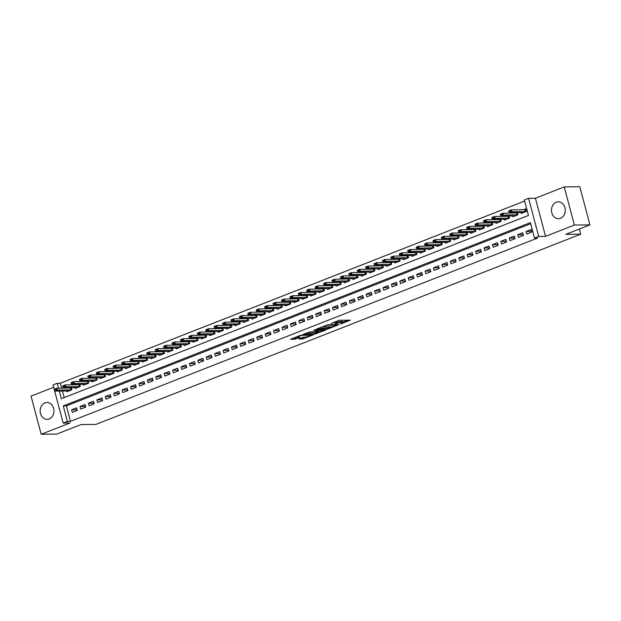 <?xml version="1.0" encoding="UTF-8"?>
<svg xmlns="http://www.w3.org/2000/svg" width="621" height="621" viewBox="0 0 621 621"><rect width="100%" height="100%" fill="white"/><g stroke="black" fill="none" stroke-linecap="round" stroke-linejoin="round"><path stroke-width="0.93" d="M340.324 324.146L350.322 320.157L339.322 320.289L331.102 323.603A3.4 0.582 165.1 0 1 335.697 322.547L336.621 322.532A3.4 0.582 165.1 0 1 337.257 322.695A3.4 0.582 165.1 0 1 335.93 323.549L334.641 324.216L336.784 323.533A3.4 0.582 165.1 0 1 341.387 322.478L342.303 322.462A3.4 0.582 165.1 0 1 342.939 322.625A3.4 0.582 165.1 0 1 341.612 323.479L340.324 324.146M49.206 418.95A8.438 6.901 -90.7 0 0 53.872 409.565A8.438 6.901 -90.7 0 0 46.963 402.47A8.438 6.901 -90.7 0 0 44.929 402.874A8.438 6.901 -90.7 0 0 40.256 412.259A8.438 6.901 -90.7 0 0 47.165 419.354A8.438 6.901 -90.7 0 0 49.206 418.95M560.507 218.313A8.438 6.901 -90.7 0 0 565.18 208.928A8.438 6.901 -90.7 0 0 558.271 201.833A8.438 6.901 -90.7 0 0 556.23 202.236A8.438 6.901 -90.7 0 0 551.557 211.621A8.438 6.901 -90.7 0 0 558.473 218.716A8.438 6.901 -90.7 0 0 560.507 218.313M298.833 338.95L303.141 338.903L313.31 334.812L300.673 335.224L290.504 339.314L294.432 339.322L300.044 337.35L298.406 337.056A2.841 0.481 165.1 0 1 297.87 336.916A2.841 0.481 165.1 0 1 299.702 335.953A2.841 0.481 165.1 0 1 302.831 335.324L310.073 335.231A2.841 0.481 165.1 0 1 310.609 335.371A2.841 0.481 165.1 0 1 308.784 336.334A2.841 0.481 165.1 0 1 305.648 336.97L303.009 337.312L298.833 338.95M530.676 223.707L66.385 405.893L70.499 421.348L67.379 421.387L63.171 423.041L54.423 390.151M589.95 224.864L574.386 225.05L564.241 186.913L579.804 186.727L589.95 224.864L565.754 234.358L580.697 234.179L95.906 424.407L80.963 424.585L56.759 434.087L41.196 434.273L70.026 422.955L63.171 423.041M564.241 186.913L535.411 198.231L545.556 236.36L574.386 225.05M545.556 236.36L538.71 236.446L534.502 238.091L530.388 222.636L63.272 405.932L67.379 421.387M70.499 421.348L537.615 238.053L534.502 238.091M327.399 329.146L338.802 324.674L327.803 324.806L316.198 329.231L327.399 329.146L327.127 328.121L330.846 326.894M325.738 330.03L314.552 334.191L303.351 334.269L309.374 332.033L315.274 331.653L318.457 330.302L313.613 330.302L314.769 329.852L325.652 329.72M53.654 387.271L31.05 396.136L41.196 434.273M69.963 387.698L68.962 388.094M78.378 384.399L77.377 384.787M86.793 381.092L85.791 381.488M95.207 377.793L94.213 378.181M103.629 374.486L102.628 374.882M112.044 371.187L111.043 371.583M120.458 367.888L119.457 368.276M128.873 364.581L127.879 364.977M137.295 361.282L136.294 361.67M145.71 357.975L144.709 358.371M154.124 354.676L153.123 355.065M162.539 351.37L161.545 351.765M170.961 348.07L169.96 348.459M179.376 344.764L178.374 345.16M187.79 341.465L186.789 341.853M196.205 338.158L195.211 338.554M204.627 334.859L203.626 335.247M213.042 331.552L212.04 331.948M221.456 328.253L220.455 328.649M229.879 324.954L228.877 325.342M238.293 321.647L237.292 322.043M246.708 318.348L245.706 318.736M255.122 315.041L254.129 315.437M263.545 311.742L262.543 312.13M271.959 308.435L270.958 308.831M280.374 305.136L279.372 305.524M288.788 301.829L287.795 302.225M297.211 298.53L296.209 298.918M305.625 295.223L304.624 295.619M314.04 291.924L313.038 292.312M322.454 288.625L321.461 289.013M330.877 285.318L329.875 285.714M339.291 282.019L338.29 282.408M347.706 278.713L346.704 279.108M356.12 275.413L355.127 275.802M364.543 272.107L363.541 272.503M372.957 268.808L371.956 269.196M381.372 265.501L380.37 265.897M389.786 262.202L388.793 262.59M398.208 258.895L397.207 259.291M406.623 255.596L405.622 255.984M415.038 252.289L414.036 252.685M423.452 248.99L422.459 249.386M431.874 245.691L430.873 246.079M440.289 242.384L439.288 242.78M448.704 239.085L447.702 239.473M457.118 235.778L456.125 236.174M465.54 232.479L464.539 232.867M473.955 229.172L472.954 229.568M482.37 225.873L481.368 226.261M490.784 222.566L489.79 222.962M499.206 219.267L498.205 219.655M507.621 215.961L506.62 216.356M516.035 212.661L515.034 213.05M526.787 234.055L531.84 232.068L531.149 229.491L526.103 231.478L526.787 234.055M518.372 237.354L523.418 235.375L522.735 232.797L517.689 234.777L518.372 237.354M509.957 240.661L515.003 238.674L514.32 236.096L509.267 238.084L509.957 240.661M501.535 243.96L506.589 241.98L505.905 239.403L500.852 241.383L501.535 243.96M493.121 247.259L498.174 245.279L497.483 242.702L492.437 244.69L493.121 247.259M484.706 250.566L489.752 248.586L489.069 246.009L484.023 247.989L484.706 250.566M476.291 253.865L481.337 251.885L480.654 249.308L475.601 251.288L476.291 253.865M467.869 257.172L472.923 255.192L472.239 252.615L467.186 254.594L467.869 257.172M459.455 260.471L464.508 258.491L463.817 255.914L458.772 257.894L459.455 260.471M451.04 263.778L456.086 261.79L455.403 259.221L450.357 261.2L451.04 263.778M442.626 267.077L447.671 265.097L446.988 262.52L441.935 264.499L442.626 267.077M434.203 270.383L439.257 268.396L438.573 265.819L433.52 267.806L434.203 270.383M425.789 273.682L430.842 271.703L430.151 269.126L425.106 271.105L425.789 273.682M417.374 276.989L422.42 275.002L421.737 272.425L416.691 274.412L417.374 276.989M408.96 280.288L414.005 278.309L413.322 275.732L408.269 277.711L408.96 280.288M400.537 283.595L405.591 281.608L404.908 279.031L399.854 281.018L400.537 283.595M392.123 286.894L397.176 284.915L396.485 282.338L391.44 284.317L392.123 286.894M383.708 290.193L388.754 288.214L388.071 285.637L383.017 287.624L383.708 290.193M375.294 293.5L380.339 291.521L379.656 288.944L374.603 290.923L375.294 293.5M366.871 296.799L371.925 294.82L371.242 292.243L366.188 294.222L366.871 296.799M358.457 300.106L363.51 298.127L362.819 295.549L357.774 297.529L358.457 300.106M350.042 303.405L355.088 301.426L354.405 298.848L349.351 300.828L350.042 303.405M341.628 306.712L346.673 304.725L345.99 302.155L340.937 304.135L341.628 306.712M333.205 310.011L338.259 308.032L337.576 305.454L332.522 307.434L333.205 310.011M324.791 313.318L329.844 311.331L329.153 308.753L324.108 310.741L324.791 313.318M316.376 316.617L321.422 314.637L320.739 312.06L315.685 314.04L316.376 316.617M307.962 319.924L313.007 317.936L312.324 315.359L307.271 317.347L307.962 319.924M299.539 323.223L304.593 321.243L303.902 318.666L298.856 320.646L299.539 323.223M291.125 326.522L296.178 324.542L295.487 321.965L290.442 323.952L291.125 326.522M282.71 329.829L287.756 327.849L287.073 325.272L282.019 327.251L282.71 329.829M274.288 333.128L279.341 331.148L278.658 328.571L273.605 330.551L274.288 333.128M265.873 336.435L270.927 334.455L270.236 331.878L265.19 333.857L265.873 336.435M257.459 339.734L262.512 337.754L261.821 335.177L256.776 337.156L257.459 339.734M249.044 343.04L254.09 341.061L253.407 338.484L248.353 340.463L249.044 343.04M240.622 346.339L245.675 344.36L244.992 341.783L239.939 343.762L240.622 346.339M232.207 349.646L237.261 347.659L236.57 345.09L231.524 347.069L232.207 349.646M223.793 352.945L228.839 350.966L228.155 348.389L223.11 350.368L223.793 352.945M215.378 356.252L220.424 354.265L219.741 351.688L214.687 353.675L215.378 356.252M206.956 359.551L212.009 357.572L211.326 354.995L206.273 356.974L206.956 359.551M198.541 362.858L203.595 360.871L202.904 358.294L197.858 360.281L198.541 362.858M190.127 366.157L195.173 364.178L194.489 361.601L189.444 363.58L190.127 366.157M181.712 369.456L186.758 367.477L186.075 364.9L181.022 366.887L181.712 369.456M173.29 372.763L178.343 370.784L177.66 368.206L172.607 370.186L173.29 372.763M164.876 376.062L169.929 374.083L169.238 371.505L164.192 373.485L164.876 376.062M156.461 379.369L161.507 377.389L160.823 374.812L155.778 376.792L156.461 379.369M148.046 382.668L153.092 380.689L152.409 378.111L147.356 380.091L148.046 382.668M139.624 385.975L144.677 383.988L143.994 381.418L138.941 383.398L139.624 385.975M131.21 389.274L136.263 387.294L135.572 384.717L130.526 386.697L131.21 389.274M122.795 392.581L127.841 390.593L127.158 388.016L122.112 390.004L122.795 392.581M114.38 395.88L119.426 393.9L118.743 391.323L113.69 393.303L114.38 395.88M105.958 399.187L111.012 397.199L110.328 394.622L105.275 396.609L105.958 399.187M97.544 402.486L102.597 400.506L101.906 397.929L96.86 399.908L97.544 402.486M89.129 405.792L94.175 403.805L93.492 401.228L88.446 403.215L89.129 405.792M80.714 409.092L85.76 407.112L85.077 404.535L80.024 406.514L80.714 409.092M76.662 407.834L71.609 409.821L72.292 412.391L77.346 410.411L76.662 407.834M524.636 201.033L60.346 383.219L61.665 388.179M62.418 390.989L64.18 397.603M521.081 212.599L521.306 213.438L526.352 211.458L525.669 208.881L523.456 209.751M517.371 212.646L517.937 214.757L512.884 216.745L512.667 215.906M508.956 215.945L509.523 218.064L504.469 220.044L504.244 219.205M500.542 219.252L501.1 221.363L496.055 223.35L495.83 222.512M492.127 222.551L492.686 224.67L487.64 226.649L487.415 225.811M483.705 225.858L484.271 227.969L479.218 229.956L479.001 229.11M475.29 229.157L475.857 231.276L470.803 233.255L470.578 232.417M466.876 232.464L467.434 234.575L462.389 236.562L462.164 235.716M458.461 235.763L459.02 237.882L453.974 239.861L453.749 239.023M450.039 239.069L450.605 241.181L445.552 243.16L445.335 242.322M441.624 242.369L442.191 244.488L437.137 246.467L436.912 245.629M433.21 245.668L433.768 247.787L428.723 249.766L428.498 248.928M424.795 248.974L425.354 251.094L420.308 253.073L420.083 252.235M416.373 252.273L416.939 254.393L411.886 256.372L411.669 255.534M407.958 255.58L408.525 257.692L403.471 259.679L403.246 258.841M399.544 258.879L400.103 260.999L395.057 262.978L394.832 262.14M391.129 262.186L391.688 264.298L386.642 266.285L386.417 265.446M382.707 265.485L383.273 267.604L378.22 269.584L378.003 268.746M374.292 268.792L374.859 270.903L369.805 272.891L369.58 272.045M365.878 272.091L366.437 274.21L361.391 276.19L361.166 275.351M357.463 275.398L358.022 277.509L352.976 279.489L352.751 278.65M349.041 278.697L349.607 280.816L344.554 282.796L344.329 281.957M340.626 282.004L341.193 284.115L336.14 286.095L335.914 285.256M332.212 285.303L332.771 287.422L327.725 289.402L327.5 288.563M323.797 288.602L324.356 290.721L319.303 292.701L319.085 291.862M315.375 291.909L315.942 294.028L310.888 296.007L310.663 295.169M306.96 295.208L307.527 297.327L302.474 299.306L302.248 298.468M298.546 298.515L299.105 300.626L294.059 302.613L293.834 301.775M290.123 301.814L290.69 303.933L285.637 305.912L285.419 305.074M281.709 305.121L282.276 307.232L277.222 309.219L276.997 308.373M273.294 308.42L273.861 310.539L268.808 312.518L268.582 311.68M264.88 311.726L265.439 313.838L260.393 315.825L260.168 314.979M256.457 315.026L257.024 317.145L251.971 319.124L251.753 318.286M248.043 318.332L248.61 320.444L243.556 322.423L243.331 321.585M239.628 321.631L240.187 323.751L235.142 325.73L234.917 324.892M231.214 324.93L231.773 327.05L226.727 329.029L226.502 328.191M222.792 328.237L223.358 330.356L218.305 332.336L218.087 331.498M214.377 331.536L214.944 333.656L209.89 335.635L209.665 334.797M205.962 334.843L206.521 336.955L201.476 338.942L201.251 338.103M197.548 338.142L198.107 340.261L193.061 342.241L192.836 341.403M189.126 341.449L189.692 343.56L184.639 345.548L184.421 344.709M180.711 344.748L181.278 346.867L176.224 348.847L175.999 348.008M172.296 348.055L172.855 350.166L167.81 352.154L167.585 351.307M163.882 351.354L164.441 353.473L159.395 355.453L159.17 354.614M155.46 354.661L156.026 356.772L150.973 358.759L150.756 357.913M147.045 357.96L147.612 360.079L142.558 362.059L142.333 361.22M138.63 361.267L139.189 363.378L134.144 365.358L133.919 364.519M130.216 364.566L130.775 366.685L125.729 368.664L125.504 367.826M121.794 367.865L122.36 369.984L117.307 371.963L117.09 371.125M113.379 371.172L113.946 373.291L108.892 375.27L108.667 374.432M104.965 374.471L105.523 376.59L100.478 378.569L100.253 377.731M96.55 377.778L97.109 379.889L92.063 381.876L91.838 381.038M88.128 381.077L88.694 383.196L83.641 385.175L83.424 384.337M79.713 384.383L80.28 386.495L75.226 388.482L75.001 387.644M71.299 387.683L71.857 389.802L66.812 391.781L66.587 390.943M580.697 234.179L579.323 229.033M54.306 389.724L53.026 384.911L57.233 383.258L58.553 388.218M60.346 383.219L57.233 383.258M59.306 391.028L61.347 398.713L528.471 215.417L524.357 199.962L528.564 198.309L538.71 236.446M535.411 198.231L528.564 198.309M66.385 405.893L63.272 405.932M526.103 231.478L531.661 231.408M517.689 234.777L523.247 234.715M509.267 238.084L514.832 238.014M500.852 241.383L506.41 241.321M492.437 244.69L497.995 244.62M484.023 247.989L489.581 247.919M475.601 251.288L481.166 251.226M467.186 254.594L472.744 254.525M458.772 257.894L464.329 257.831M450.357 261.2L455.915 261.13M441.935 264.499L447.493 264.437M433.52 267.806L439.078 267.736M425.106 271.105L430.663 271.043M416.691 274.412L422.249 274.342M408.269 277.711L413.827 277.649M399.854 281.018L405.412 280.948M391.44 284.317L396.998 284.247M383.017 287.624L388.583 287.554M374.603 290.923L380.161 290.853M366.188 294.222L371.746 294.16M357.774 297.529L363.332 297.459M349.351 300.828L354.917 300.766M340.937 304.135L346.495 304.065M332.522 307.434L338.08 307.372M324.108 310.741L329.666 310.671M315.685 314.04L321.251 313.978M307.271 317.347L312.829 317.277M298.856 320.646L304.414 320.583M290.442 323.952L296 323.883M282.019 327.251L287.585 327.182M273.605 330.551L279.163 330.488M265.19 333.857L270.748 333.788M256.776 337.156L262.334 337.094M248.353 340.463L253.919 340.393M239.939 343.762L245.497 343.7M231.524 347.069L237.082 346.999M223.11 350.368L228.668 350.306M214.687 353.675L220.253 353.605M206.273 356.974L211.831 356.912M197.858 360.281L203.416 360.211M189.444 363.58L195.002 363.518M181.022 366.887L186.587 366.817M172.607 370.186L178.165 370.116M164.192 373.485L169.75 373.423M155.778 376.792L161.336 376.722M147.356 380.091L152.921 380.029M138.941 383.398L144.499 383.328M130.526 386.697L136.084 386.635M122.112 390.004L127.67 389.934M113.69 393.303L119.248 393.24M105.275 396.609L110.833 396.54M96.86 399.908L102.418 399.846M88.446 403.215L94.004 403.145M80.024 406.514L85.582 406.445M71.609 409.821L77.167 409.751M342.939 322.625L342.668 321.6A3.4 0.582 165.1 0 0 342.024 321.437L342.303 322.462M337.149 322.276A3.4 0.582 165.1 0 1 341.108 321.445L342.024 321.437M337.257 322.695L336.986 321.662A3.4 0.582 165.1 0 0 336.341 321.499L336.621 322.532M335.604 321.515L336.341 321.499M342.823 322.19L347.946 320.18M318.503 328.222L327.127 328.121M336.823 325.357L327.314 325.257L325.109 325.955A3.4 0.582 165.1 0 0 323.782 326.809A3.4 0.582 165.1 0 0 324.426 326.972L331.024 326.887A3.4 0.582 165.1 0 0 335.627 325.831L336.823 325.357M317.999 331.932L315.716 332.825L315.988 333.857M305.656 333.26L315.716 332.825M318.464 331.925A2.841 0.481 165.1 0 0 321.6 331.296A2.841 0.481 165.1 0 0 323.425 330.333A2.841 0.481 165.1 0 0 322.889 330.193L318.899 330.558L315.716 331.909L318.464 331.925M292.809 338.305L297.995 337.017M300.727 338.212L305.152 336.978M525.871 209.634L511.3 209.898L511.797 211.753L509.267 212.739L523.324 212.646M510.066 210.923L508.801 211.419L510.152 211.233L511.3 209.898L508.778 210.884L508.801 211.419M526.235 211.505L511.797 211.753L510.152 211.233M509.267 212.739L508.886 211.73M517.448 212.933L502.886 213.197L503.375 215.052L500.852 216.046L514.91 215.953M501.652 214.229L500.386 214.726L501.729 214.54L502.886 213.197L500.363 214.191L500.386 214.726M517.821 214.804L503.375 215.052L501.729 214.54M500.852 216.046L500.472 215.037M509.034 216.24L494.471 216.504L494.96 218.359L492.437 219.345L506.488 219.252M493.237 217.529L491.972 218.025L493.315 217.839L494.471 216.504L491.941 217.49L491.972 218.025M509.406 218.111L494.96 218.359L493.315 217.839M492.437 219.345L492.057 218.336M500.619 219.539L486.049 219.803L486.546 221.658L484.023 222.652L498.073 222.559M484.815 220.835L483.557 221.332L484.9 221.146L486.049 219.803L483.526 220.797L483.557 221.332M500.984 221.41L486.546 221.658L484.9 221.146M484.023 222.652L483.635 221.643M492.205 222.846L477.634 223.11L478.131 224.965L475.601 225.951L489.658 225.858M476.4 224.134L475.135 224.631L476.486 224.445L477.634 223.11L475.112 224.096L475.135 224.631M492.569 224.717L478.131 224.965L476.486 224.445M475.601 225.951L475.22 224.942M483.782 226.145L469.22 226.409L469.709 228.264L467.186 229.258L481.236 229.165M467.986 227.441L466.72 227.938L468.063 227.752L469.22 226.409L466.697 227.402L466.72 227.938M484.155 228.016L469.709 228.264L468.063 227.752M467.186 229.258L466.806 228.241M475.368 229.452L460.805 229.716L461.294 231.563L458.772 232.557L472.822 232.464M459.571 230.74L458.306 231.237L459.649 231.051L460.805 229.716L458.275 230.701L458.306 231.237M475.74 231.322L461.294 231.563L459.649 231.051M458.772 232.557L458.383 231.548M466.953 232.751L452.383 233.015L452.88 234.87L450.357 235.864L464.407 235.763M451.149 234.047L449.891 234.544L451.234 234.358L452.383 233.015L449.86 234.008L449.891 234.544M467.318 234.622L452.88 234.87L451.234 234.358M450.357 235.864L449.969 234.847M458.539 236.058L443.968 236.314L444.465 238.169L441.935 239.163L455.993 239.069M442.734 237.346L441.469 237.843L442.82 237.657L443.968 236.314L441.446 237.307L441.469 237.843M458.903 237.928L444.465 238.169L442.82 237.657M441.935 239.163L441.554 238.154M450.116 239.357L435.554 239.621L436.043 241.476L433.52 242.469L447.57 242.369M434.32 240.653L433.054 241.142L434.397 240.956L435.554 239.621L433.031 240.614L433.054 241.142M450.489 241.227L436.043 241.476L434.397 240.956M433.52 242.469L433.14 241.453M441.702 242.664L427.139 242.92L427.628 244.775L425.106 245.769L439.156 245.675M425.897 243.952L424.64 244.449L425.983 244.263L427.139 242.92L424.609 243.913L424.64 244.449M442.074 244.534L427.628 244.775L425.983 244.263M425.106 245.769L424.717 244.759M433.287 245.963L418.717 246.226L419.214 248.082L416.691 249.068L430.741 248.974M417.483 247.259L416.225 247.748L417.568 247.562L418.717 246.226L416.194 247.212L416.225 247.748M433.652 247.833L419.214 248.082L417.568 247.562M416.691 249.068L416.303 248.058M424.873 249.262L410.302 249.526L410.799 251.381L408.269 252.374L422.327 252.281M409.068 250.558L407.803 251.055L409.154 250.868L410.302 249.526L407.78 250.519L407.803 251.055M425.238 251.132L410.799 251.381L409.154 250.868M408.269 252.374L407.888 251.365M416.45 252.568L401.888 252.832L402.377 254.688L399.854 255.673L413.904 255.58M400.654 253.857L399.388 254.354L400.731 254.168L401.888 252.832L399.365 253.818L399.388 254.354M416.823 254.439L402.377 254.688L400.731 254.168M399.854 255.673L399.474 254.664M408.036 255.868L393.473 256.131L393.962 257.987L391.44 258.98L405.49 258.887M392.231 257.164L390.974 257.661L392.317 257.474L393.473 256.131L390.943 257.125L390.974 257.661M408.408 257.738L393.962 257.987L392.317 257.474M391.44 258.98L391.051 257.971M399.621 259.174L385.051 259.438L385.548 261.294L383.025 262.279L397.075 262.186M383.817 260.463L382.559 260.96L383.902 260.773L385.051 259.438L382.528 260.424L382.559 260.96M399.986 261.045L385.548 261.294L383.902 260.773M383.025 262.279L382.637 261.27M391.207 262.473L376.637 262.737L377.133 264.593L374.603 265.586L388.661 265.493M375.402 263.77L374.137 264.267L375.488 264.08L376.637 262.737L374.114 263.731L374.137 264.267M391.572 264.344L377.133 264.593L375.488 264.08M374.603 265.586L374.222 264.569M382.784 265.78L368.222 266.044L368.711 267.899L366.188 268.885L380.238 268.792M366.988 267.069L365.722 267.566L367.065 267.379L368.222 266.044L365.699 267.03L365.722 267.566M383.157 267.651L368.711 267.899L367.065 267.379M366.188 268.885L365.808 267.876M374.37 269.079L359.807 269.343L360.296 271.198L357.774 272.192L371.824 272.091M358.565 270.376L357.308 270.872L358.651 270.686L359.807 269.343L357.277 270.337L357.308 270.872M374.742 270.95L360.296 271.198L358.651 270.686M357.774 272.192L357.385 271.175M365.955 272.386L351.385 272.642L351.882 274.498L349.359 275.491L363.409 275.398M350.151 273.675L348.893 274.171L350.236 273.985L351.385 272.642L348.862 273.636L348.893 274.171M366.32 274.257L351.882 274.498L350.236 273.985M349.359 275.491L348.971 274.482M357.541 275.685L342.971 275.949L343.467 277.804L340.937 278.798L354.995 278.697M341.736 276.982L340.471 277.471L341.822 277.292L342.971 275.949L340.448 276.943L340.471 277.471M357.906 277.556L343.467 277.804L341.822 277.292M340.937 278.798L340.556 277.781M349.118 278.992L334.556 279.248L335.045 281.103L332.522 282.097L346.572 282.004M333.322 280.281L332.056 280.777L333.399 280.591L334.556 279.248L332.025 280.242L332.056 280.777M349.491 280.863L335.045 281.103L333.399 280.591M332.522 282.097L332.142 281.088M340.704 282.291L326.141 282.555L326.63 284.41L324.108 285.396L338.158 285.303M324.899 283.587L323.642 284.076L324.985 283.89L326.141 282.555L323.611 283.549L323.642 284.076M341.076 284.162L326.63 284.41L324.985 283.89M324.108 285.396L323.72 284.387M332.289 285.59L317.719 285.854L318.216 287.709L315.693 288.703L329.743 288.61M316.485 286.886L315.227 287.383L316.57 287.197L317.719 285.854L315.196 286.848L315.227 287.383M332.654 287.461L318.216 287.709L316.57 287.197M315.693 288.703L315.305 287.694M323.867 288.897L309.305 289.161L309.801 291.016L307.271 292.002L321.329 291.909M308.07 290.193L306.805 290.682L308.148 290.496L309.305 289.161L306.782 290.147L306.805 290.682M324.24 290.768L309.801 291.016L308.148 290.496M307.271 292.002L306.89 290.993M315.452 292.196L300.89 292.46L301.379 294.315L298.856 295.309L312.906 295.216M299.656 293.492L298.39 293.989L299.733 293.803L300.89 292.46L298.359 293.454L298.39 293.989M315.825 294.067L301.379 294.315L299.733 293.803M298.856 295.309L298.476 294.3M307.038 295.503L292.468 295.767L292.965 297.622L290.442 298.608L304.492 298.515M291.233 296.791L289.976 297.288L291.319 297.102L292.468 295.767L289.945 296.753L289.976 297.288M307.403 297.374L292.965 297.622L291.319 297.102M290.442 298.608L290.054 297.599M298.623 298.802L284.053 299.066L284.55 300.921L282.027 301.915L296.077 301.822M282.819 300.098L281.554 300.595L282.904 300.409L284.053 299.066L281.53 300.059L281.554 300.595M298.988 300.673L284.55 300.921L282.904 300.409M282.027 301.915L281.639 300.906M290.201 302.109L275.639 302.373L276.135 304.228L273.605 305.214L287.663 305.121M274.404 303.397L273.139 303.894L274.482 303.708L275.639 302.373L273.116 303.358L273.139 303.894M290.574 303.98L276.135 304.228L274.482 303.708M273.605 305.214L273.224 304.205M281.787 305.408L267.224 305.672L267.713 307.527L265.19 308.521L279.24 308.427M265.99 306.704L264.725 307.201L266.067 307.015L267.224 305.672L264.693 306.665L264.725 307.201M282.159 307.279L267.713 307.527L266.067 307.015M265.19 308.521L264.81 307.504M273.372 308.715L258.802 308.979L259.299 310.834L256.776 311.82L270.826 311.726M257.568 310.003L256.31 310.5L257.653 310.314L258.802 308.979L256.279 309.964L256.31 310.5M273.737 310.585L259.299 310.834L257.653 310.314M256.776 311.82L256.388 310.81M264.957 312.014L250.387 312.278L250.884 314.133L248.361 315.126L262.411 315.026M249.153 313.31L247.888 313.807L249.238 313.621L250.387 312.278L247.864 313.271L247.888 313.807M265.322 313.884L250.884 314.133L249.238 313.621M248.361 315.126L247.973 314.11M256.535 315.321L241.973 315.577L242.469 317.432L239.939 318.426L253.997 318.332M240.738 316.609L239.473 317.106L240.816 316.92L241.973 315.577L239.45 316.57L239.473 317.106M256.908 317.191L242.469 317.432L240.816 316.92M239.939 318.426L239.559 317.416M248.121 318.62L233.558 318.884L234.047 320.739L231.524 321.732L245.574 321.631M232.324 319.916L231.059 320.405L232.401 320.219L233.558 318.884L231.028 319.877L231.059 320.405M248.493 320.49L234.047 320.739L232.401 320.219M231.524 321.732L231.144 320.715M239.706 321.926L225.136 322.183L225.633 324.038L223.11 325.031L237.16 324.938M223.902 323.215L222.644 323.712L223.987 323.525L225.136 322.183L222.613 323.176L222.644 323.712M240.071 323.797L225.633 324.038L223.987 323.525M223.11 325.031L222.722 324.022M231.291 325.225L216.721 325.489L217.218 327.345L214.687 328.33L228.745 328.237M215.487 326.522L214.222 327.011L215.572 326.825L216.721 325.489L214.198 326.475L214.222 327.011M231.656 327.096L217.218 327.345L215.572 326.825M214.687 328.33L214.307 327.321M222.869 328.525L208.307 328.788L208.796 330.644L206.273 331.637L220.331 331.544M207.072 329.821L205.807 330.318L207.15 330.131L208.307 328.788L205.784 329.782L205.807 330.318M223.242 330.395L208.796 330.644L207.15 330.131M206.273 331.637L205.893 330.628M214.455 331.831L199.892 332.095L200.381 333.951L197.858 334.936L211.908 334.843M198.658 333.12L197.393 333.617L198.736 333.43L199.892 332.095L197.362 333.081L197.393 333.617M214.827 333.702L200.381 333.951L198.736 333.43M197.858 334.936L197.478 333.927M206.04 335.13L191.47 335.394L191.967 337.25L189.444 338.243L203.494 338.15M190.236 336.427L188.978 336.924L190.321 336.737L191.47 335.394L188.947 336.388L188.978 336.924M206.405 337.001L191.967 337.25L190.321 336.737M189.444 338.243L189.056 337.234M197.625 338.437L183.055 338.701L183.552 340.556L181.022 341.542L195.079 341.449M181.821 339.726L180.556 340.223L181.906 340.036L183.055 338.701L180.532 339.687L180.556 340.223M197.99 340.308L183.552 340.556L181.906 340.036M181.022 341.542L180.641 340.533M189.203 341.736L174.641 342L175.13 343.855L172.607 344.849L186.665 344.756M173.406 343.033L172.141 343.529L173.484 343.343L174.641 342L172.118 342.994L172.141 343.529M189.576 343.607L175.13 343.855L173.484 343.343M172.607 344.849L172.227 343.84M180.789 345.043L166.226 345.307L166.715 347.162L164.192 348.148L178.243 348.055M164.992 346.332L163.727 346.829L165.07 346.642L166.226 345.307L163.696 346.293L163.727 346.829M181.161 346.914L166.715 347.162L165.07 346.642M164.192 348.148L163.804 347.139M172.374 348.342L157.804 348.606L158.301 350.461L155.778 351.455L169.828 351.362M156.57 349.639L155.312 350.135L156.655 349.949L157.804 348.606L155.281 349.6L155.312 350.135M172.739 350.213L158.301 350.461L156.655 349.949M155.778 351.455L155.39 350.438M163.96 351.649L149.389 351.913L149.886 353.76L147.356 354.754L161.413 354.661M148.155 352.938L146.89 353.434L148.24 353.248L149.389 351.913L146.867 352.899L146.89 353.434M164.324 353.52L149.886 353.76L148.24 353.248M147.356 354.754L146.975 353.745M155.537 354.948L140.975 355.212L141.464 357.067L138.941 358.061L152.991 357.96M139.741 356.244L138.475 356.741L139.818 356.555L140.975 355.212L138.452 356.206L138.475 356.741M155.91 356.819L141.464 357.067L139.818 356.555M138.941 358.061L138.561 357.044M147.123 358.255L132.56 358.511L133.049 360.366L130.526 361.36L144.577 361.267M131.326 359.543L130.061 360.04L131.404 359.854L132.56 358.511L130.03 359.505L130.061 360.04M147.495 360.126L133.049 360.366L131.404 359.854M130.526 361.36L130.138 360.351M138.708 361.554L124.138 361.818L124.635 363.673L122.112 364.667L136.162 364.566M122.904 362.85L121.646 363.339L122.989 363.153L124.138 361.818L121.615 362.811L121.646 363.339M139.073 363.425L124.635 363.673L122.989 363.153M122.112 364.667L121.724 363.65M130.294 364.861L115.723 365.117L116.22 366.972L113.69 367.966L127.747 367.873M114.489 366.149L113.224 366.646L114.575 366.46L115.723 365.117L113.201 366.111L113.224 366.646M130.658 366.732L116.22 366.972L114.575 366.46M113.69 367.966L113.309 366.957M121.871 368.16L107.309 368.424L107.798 370.279L105.275 371.265L119.325 371.172M106.075 369.456L104.809 369.945L106.152 369.759L107.309 368.424L104.786 369.41L104.809 369.945M122.244 370.031L107.798 370.279L106.152 369.759M105.275 371.265L104.895 370.256M113.457 371.459L98.894 371.723L99.383 373.578L96.86 374.572L110.911 374.479M97.652 372.755L96.395 373.252L97.738 373.066L98.894 371.723L96.364 372.716L96.395 373.252M113.829 373.33L99.383 373.578L97.738 373.066M96.86 374.572L96.472 373.563M105.042 374.766L90.472 375.03L90.969 376.885L88.446 377.871L102.496 377.778M89.238 376.054L87.98 376.551L89.323 376.365L90.472 375.03L87.949 376.015L87.98 376.551M105.407 376.637L90.969 376.885L89.323 376.365M88.446 377.871L88.058 376.862M96.628 378.065L82.057 378.329L82.554 380.184L80.024 381.178L94.082 381.084M80.823 379.361L79.558 379.858L80.909 379.672L82.057 378.329L79.535 379.322L79.558 379.858M96.992 379.936L82.554 380.184L80.909 379.672M80.024 381.178L79.643 380.168M88.205 381.372L73.643 381.636L74.132 383.491L71.609 384.477L85.659 384.383M72.409 382.66L71.143 383.157L72.486 382.971L73.643 381.636L71.12 382.621L71.143 383.157M88.578 383.242L74.132 383.491L72.486 382.971M71.609 384.477L71.229 383.467M79.791 384.671L65.228 384.935L65.717 386.79L63.195 387.783L77.245 387.69M63.986 385.967L62.729 386.464L64.072 386.278L65.228 384.935L62.698 385.928L62.729 386.464M80.163 386.541L65.717 386.79L64.072 386.278M63.195 387.783L62.806 386.767M71.376 387.978L56.806 388.241L57.303 390.097L54.78 391.083L68.83 390.989M55.572 389.266L54.314 389.763L55.657 389.577L56.806 388.241L54.283 389.227L54.314 389.763M71.741 389.848L57.303 390.097L55.657 389.577M54.78 391.083L54.392 390.073M341.108 321.445L341.387 322.478M335.441 321.577L335.697 322.547M328.563 327.787L328.835 328.82M336.854 324.698L336.97 325.14M314.28 333.159L314.552 334.191M318.138 329.813L318.255 330.248M322.773 329.751L322.889 330.193M320.219 329.782L320.335 330.225M318.697 329.805L318.899 330.558M309.957 334.797L310.073 335.231M302.714 334.882L302.831 335.324M295.596 337.956L295.875 338.988M294.16 338.29L294.432 339.322M302.869 337.871L303.141 338.903M301.433 338.204L301.705 339.229M525.001 209.735L525.49 211.59M525.226 209.712L525.723 211.567M516.587 213.034L517.076 214.889M516.812 213.019L517.309 214.874M508.164 216.341L508.661 218.196M508.397 216.318L508.886 218.173M499.75 219.64L500.247 221.495M499.975 219.624L500.472 221.48M491.335 222.939L491.824 224.794M491.56 222.923L492.057 224.779M482.921 226.246L483.41 228.101M483.146 226.23L483.635 228.086M474.498 229.545L474.995 231.4M474.731 229.529L475.22 231.385M466.084 232.852L466.581 234.707M466.309 232.836L466.806 234.691M457.669 236.151L458.158 238.006M457.894 236.135L458.391 237.99M449.247 239.458L449.744 241.313M449.48 239.434L449.969 241.29M440.832 242.757L441.329 244.612M441.065 242.741L441.554 244.596M432.418 246.063L432.915 247.919M432.643 246.04L433.14 247.895M424.003 249.363L424.492 251.218M424.228 249.347L424.725 251.202M415.581 252.669L416.078 254.525M415.814 252.646L416.303 254.501M407.166 255.968L407.663 257.824M407.399 255.953L407.888 257.808M398.752 259.275L399.249 261.123M398.977 259.252L399.474 261.107M390.337 262.574L390.826 264.43M390.562 262.559L391.059 264.414M381.915 265.873L382.412 267.729M382.148 265.858L382.637 267.713M373.5 269.18L373.997 271.035M373.733 269.165L374.222 271.02M365.086 272.479L365.575 274.335M365.311 272.464L365.808 274.319M356.671 275.786L357.16 277.641M356.896 275.771L357.393 277.626M348.249 279.085L348.746 280.94M348.482 279.07L348.971 280.925M339.834 282.392L340.331 284.247M340.067 282.369L340.556 284.224M331.42 285.691L331.909 287.546M331.645 285.676L332.142 287.531M323.005 288.998L323.494 290.853M323.231 288.975L323.727 290.83M314.583 292.297L315.08 294.152M314.816 292.281L315.305 294.137M306.169 295.604L306.665 297.459M306.401 295.58L306.89 297.436M297.754 298.903L298.243 300.758M297.979 298.887L298.476 300.743M289.339 302.202L289.828 304.057M289.565 302.186L290.061 304.042M280.917 305.509L281.414 307.364M281.15 305.493L281.639 307.348M272.503 308.808L272.999 310.663M272.728 308.792L273.224 310.647M264.088 312.115L264.577 313.97M264.313 312.099L264.81 313.954M255.673 315.414L256.163 317.269M255.899 315.398L256.395 317.253M247.251 318.72L247.748 320.576M247.484 318.697L247.973 320.552M238.837 322.02L239.333 323.875M239.062 322.004L239.559 323.859M230.422 325.326L230.911 327.182M230.647 325.303L231.144 327.158M222.007 328.625L222.497 330.481M222.233 328.61L222.729 330.465M213.585 331.932L214.082 333.788M213.818 331.909L214.307 333.764M205.171 335.231L205.667 337.087M205.396 335.216L205.893 337.071M196.756 338.538L197.245 340.393M196.981 338.515L197.478 340.37M188.342 341.837L188.831 343.692M188.567 341.822L189.063 343.677M179.919 345.136L180.416 346.992M180.152 345.121L180.641 346.976M171.505 348.443L172.001 350.298M171.73 348.428L172.227 350.283M163.09 351.742L163.579 353.597M163.315 351.727L163.812 353.582M154.668 355.049L155.165 356.904M154.901 355.033L155.39 356.889M146.253 358.348L146.75 360.203M146.486 358.333L146.975 360.188M137.839 361.655L138.336 363.51M138.064 361.632L138.561 363.487M129.424 364.954L129.913 366.809M129.649 364.938L130.146 366.794M121.002 368.261L121.499 370.116M121.235 368.237L121.724 370.093M112.587 371.56L113.084 373.415M112.82 371.544L113.309 373.4M104.173 374.867L104.67 376.722M104.398 374.843L104.895 376.699M95.758 378.166L96.247 380.021M95.983 378.15L96.48 380.005M87.336 381.473L87.833 383.32M87.569 381.449L88.058 383.304M78.921 384.772L79.418 386.627M79.154 384.756L79.643 386.611M70.507 388.071L71.004 389.926M70.732 388.055L71.229 389.91M336.986 324.698L337.11 325.171M323.626 326.211L323.782 326.809M318.325 329.805L318.457 330.302M323.269 329.751L323.425 330.333M315.615 331.521L315.716 331.909M310.453 334.789L310.609 335.371M297.731 336.372L297.87 336.916"/></g></svg>
